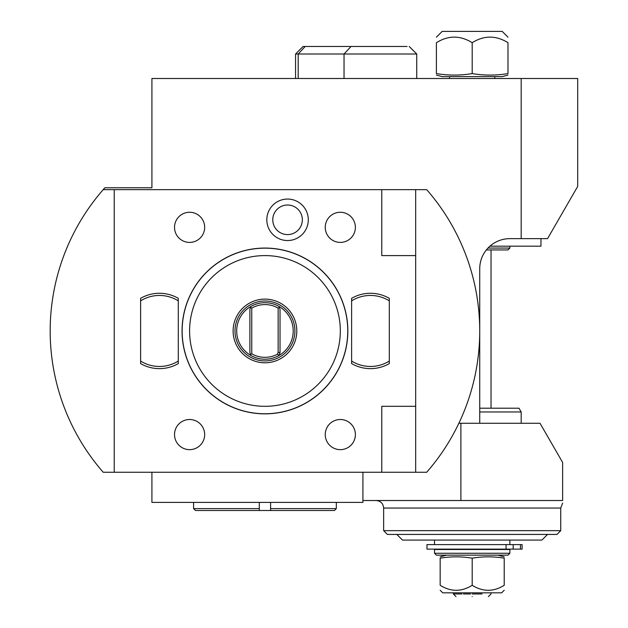 <?xml version="1.0" encoding="UTF-8"?>
<svg xmlns="http://www.w3.org/2000/svg" width="628" height="628" viewBox="0 0 628 628"><rect width="100%" height="100%" fill="white"/><g stroke="black" fill="none" stroke-linecap="round" stroke-linejoin="round"><path stroke-width="0.94" d="M103.204 189.656A214.776 214.776 0 0 0 103.204 472.256L114.233 472.256L114.233 189.656L103.204 189.656A214.776 214.776 0 0 1 104.868 187.772L151.913 187.772L151.913 78.5L577.697 78.5L577.697 186.43L547.553 238.64L521.177 238.64L521.177 78.5M362.921 472.256L362.921 502.4L151.913 502.4L151.913 472.256M521.177 238.64L509.873 238.64A30.144 30.144 0 0 0 479.729 268.784L479.729 423.272L540.017 423.272L562.625 462.428L562.625 500.516C562.625 503.318 562.625 503.318 562.625 500.516L362.921 500.516M460.889 423.272L460.889 500.516M479.729 423.272L458.88 423.272M415.673 472.256L426.702 472.256A214.776 214.776 0 0 0 426.702 189.656L415.673 189.656L415.673 472.256L114.233 472.256M114.233 189.656L415.673 189.656M415.673 406.316L381.761 406.316L381.761 472.256M140.609 363.588L140.609 298.324A37.68 37.68 0 0 1 178.289 298.324L178.289 363.588A37.68 37.68 0 0 1 140.609 363.588L140.609 361.053A35.506 35.506 0 0 0 178.289 361.053L178.289 363.588M351.617 363.588L351.617 298.324A37.68 37.68 0 0 1 389.297 298.324L389.297 363.588A37.68 37.68 0 0 1 351.617 363.588L351.617 361.053A35.506 35.506 0 0 0 389.297 361.053L389.297 363.588M266.814 219.8A20.74 20.74 0 0 1 287.561 199.06A20.74 20.74 0 0 1 308.301 219.8A20.74 20.74 0 0 1 287.561 240.54A20.74 20.74 0 0 1 266.814 219.8M415.673 255.596L381.761 255.596L381.761 189.656M182.057 330.956A82.896 82.896 0 0 1 264.953 248.06A82.896 82.896 0 0 1 347.849 330.956A82.896 82.896 0 0 1 264.953 413.852A82.896 82.896 0 0 1 182.057 330.956M182.151 330.956A82.802 82.802 0 0 1 264.953 248.154A82.802 82.802 0 0 1 347.755 330.956A82.802 82.802 0 0 1 264.953 413.758A82.802 82.802 0 0 1 182.151 330.956M189.593 330.956A75.36 75.36 0 0 1 264.953 255.596A75.36 75.36 0 0 1 340.313 330.956A75.36 75.36 0 0 1 264.953 406.316A75.36 75.36 0 0 1 189.593 330.956M296.793 330.956A31.84 31.84 0 0 1 264.953 362.796A31.84 31.84 0 0 1 233.114 330.956A31.84 31.84 0 0 1 264.953 299.116A31.84 31.84 0 0 1 296.793 330.956M234.998 330.956A29.956 29.956 0 0 1 264.953 301A29.956 29.956 0 0 1 294.909 330.956A29.956 29.956 0 0 1 264.953 360.912A29.956 29.956 0 0 1 234.998 330.956M278.141 352.292L280.025 352.622L278.981 355.487A28.26 28.26 0 0 0 278.981 306.425L279.35 307.43L278.141 308.113L278.141 352.292L277.45 354.184L278.981 355.487A28.26 28.26 0 0 1 250.925 355.487L250.556 354.482L251.765 353.8L251.765 308.113A26.376 26.376 0 0 1 278.141 308.113M236.693 330.956A28.26 28.26 0 0 0 250.925 355.487L249.881 352.622L249.881 309.29L250.925 306.425A28.26 28.26 0 0 0 236.693 330.956M251.765 308.113L250.556 307.43L250.925 306.425A28.26 28.26 0 0 1 278.981 306.425L280.025 309.29L280.025 352.622M251.765 353.8A26.376 26.376 0 0 0 277.45 354.184M325.241 227.336A15.072 15.072 0 0 0 340.313 242.408A15.072 15.072 0 0 0 355.385 227.336A15.072 15.072 0 0 0 340.313 212.264A15.072 15.072 0 0 0 325.241 227.336M174.521 227.336A15.072 15.072 0 0 0 189.593 242.408A15.072 15.072 0 0 0 204.665 227.336A15.072 15.072 0 0 0 189.593 212.264A15.072 15.072 0 0 0 174.521 227.336M325.241 434.576A15.072 15.072 0 0 0 340.313 449.648A15.072 15.072 0 0 0 355.385 434.576A15.072 15.072 0 0 0 340.313 419.504A15.072 15.072 0 0 0 325.241 434.576M174.521 434.576A15.072 15.072 0 0 0 189.593 449.648A15.072 15.072 0 0 0 204.665 434.576A15.072 15.072 0 0 0 189.593 419.504A15.072 15.072 0 0 0 174.521 434.576M178.289 298.324L178.289 300.859A35.506 35.506 0 0 0 140.609 300.859L140.609 298.324M389.297 298.324L389.297 300.859A35.506 35.506 0 0 0 351.617 300.859L351.617 298.324M272.772 219.8A14.789 14.789 0 0 1 287.561 205.011A14.789 14.789 0 0 1 302.351 219.8A14.789 14.789 0 0 1 287.561 234.589A14.789 14.789 0 0 1 272.772 219.8M560.741 530.66L383.645 530.66L387.413 534.428L556.973 534.428L560.741 530.66L560.741 508.052L383.645 508.052C383.198 503.475 380.686 500.963 376.109 500.516M547.553 534.428L396.833 534.428L402.485 540.08L541.901 540.08L547.553 534.428M509.873 544.602L509.873 540.08M434.513 544.602L434.513 540.08M522.111 549.123L522.111 544.602L426.977 544.602L426.977 549.123L522.111 549.123M506.058 549.123L506.058 544.602M509.873 549.5L434.513 549.5L434.513 553.268L509.873 553.268L509.873 549.5M434.513 553.268L436.397 555.152L507.989 555.152L509.873 553.268M472.193 585.296C482.869 591.945 493.545 591.945 504.221 585.296C504.221 591.945 504.221 591.945 504.221 585.296L504.221 558.166C504.221 556.408 504.221 556.408 504.221 558.166C493.545 556.408 482.869 556.408 472.193 558.166C461.517 556.408 450.841 556.408 440.165 558.166C440.165 556.408 440.165 556.408 440.165 558.166L440.165 585.296C440.165 591.945 440.165 591.945 440.165 585.296C450.841 591.945 461.517 591.945 472.193 585.296L472.193 558.166M504.221 590.249L501.639 592.832L442.748 592.832L440.165 590.249M472.193 593.962C496.497 593.962 496.497 593.962 472.193 593.962C447.89 593.962 447.89 593.962 472.193 593.962L481.001 593.962M482.037 593.962L481.111 593.962M470.631 593.962L463.385 593.962M461.957 593.962L453.353 593.962L453.353 592.832M472.193 596.6C451.289 596.6 451.289 596.6 472.193 596.6C451.289 596.6 451.289 596.6 472.193 596.6C493.09 596.6 493.09 596.6 472.193 596.6C493.09 596.6 493.09 596.6 472.193 596.6M193.581 502.4L193.581 508.617L195.473 510.501L259.301 510.501L259.301 508.617L193.581 508.617M259.301 502.4L259.301 508.617M259.301 510.501L270.605 510.501L270.605 508.617L336.318 508.617L336.318 502.4L336.318 508.617L334.434 510.501L270.605 510.501M270.605 502.4L270.605 508.617M521.177 423.272L521.177 411.968L479.729 411.968M479.729 408.2L519.003 408.2L521.177 411.968M486.339 249.944L507.989 249.944L509.873 248.06L487.98 248.06M489.934 246.176L540.959 246.176L540.959 238.64M436.397 75.085L442.112 76.616L502.274 76.616L507.989 75.085M507.989 73.602C507.989 75.564 507.989 75.564 507.989 73.602L507.989 42.704C507.989 35.27 507.989 35.27 507.989 42.704C507.989 35.27 507.989 35.27 507.989 42.704C496.057 35.27 484.125 35.27 472.193 42.704L472.193 73.602C484.125 75.564 496.057 75.564 507.989 73.602M472.193 42.704C460.261 35.27 448.329 35.27 436.397 42.704C436.397 35.27 436.397 35.27 436.397 42.704C436.397 35.27 436.397 35.27 436.397 42.704L436.397 73.602C436.397 75.564 436.397 75.564 436.397 73.602C448.329 75.564 460.261 75.564 472.193 73.602M436.397 37.17L442.159 31.4L502.219 31.4L507.989 37.17M295.56 78.5L295.56 54.008L416.749 54.008L416.749 78.5M295.56 54.008L303.096 46.472L407.101 46.472M520.447 549.123L520.447 544.602M513.186 549.123L513.186 544.602M305.208 46.472L298.198 54.008L298.198 78.5M351.036 46.472L344.034 54.008L344.034 78.5M562.625 503.067L560.741 508.052M383.645 508.052L383.645 530.66M497.925 555.152L504.221 556.84M446.461 555.152L440.165 556.84M491.033 592.832L491.033 593.962L488.396 596.6M455.991 596.6L453.353 593.962M491.033 249.944L491.033 408.2M509.873 246.176L509.873 248.06M494.801 76.616L494.801 78.5M449.585 76.616L449.585 78.5M409.213 46.472L416.749 54.008"/></g></svg>
